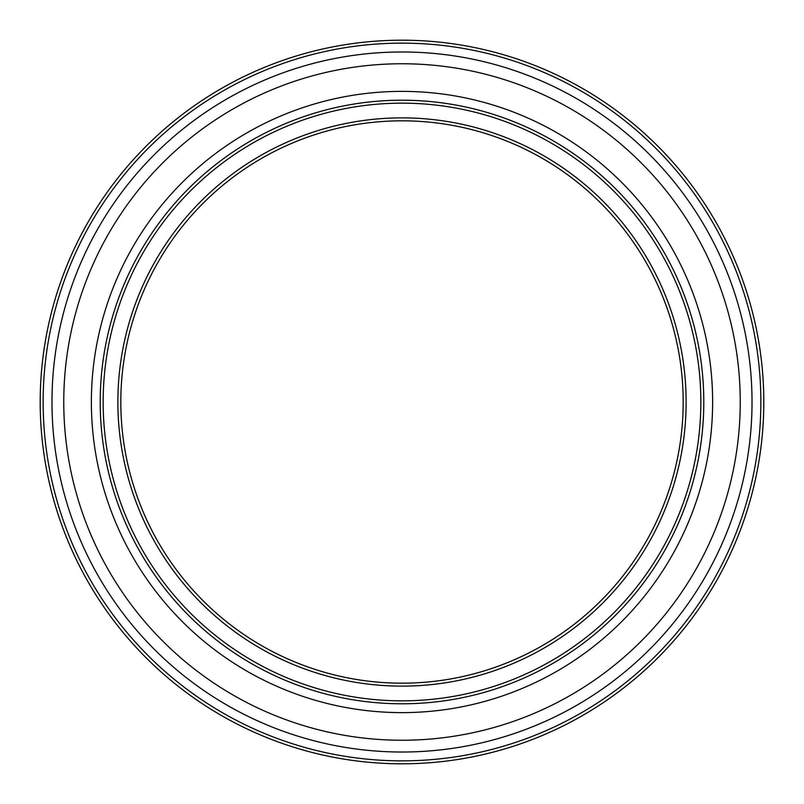 <?xml version="1.0" encoding="UTF-8"?>
<svg xmlns="http://www.w3.org/2000/svg" width="804" height="804" viewBox="0 0 804 804"><rect width="100%" height="100%" fill="white"/><g stroke="black" fill="none" stroke-linecap="round" stroke-linejoin="round"><path stroke-width="1.21" d="M683.179 402A281.179 281.179 0 0 0 402 120.821A281.179 281.179 0 0 0 120.821 402A281.179 281.179 0 0 0 402 683.179A281.179 281.179 0 0 0 683.179 402M117.876 402A284.124 284.124 0 0 0 402 686.124A284.124 284.124 0 0 0 686.124 402A284.124 284.124 0 0 0 402 117.876A284.124 284.124 0 0 0 117.876 402M103.153 402A298.847 298.847 0 0 0 402 700.847A298.847 298.847 0 0 0 700.847 402A298.847 298.847 0 0 0 402 103.153A298.847 298.847 0 0 0 103.153 402M100.209 402A301.791 301.791 0 0 0 402 703.791A301.791 301.791 0 0 0 703.791 402A301.791 301.791 0 0 0 402 100.209A301.791 301.791 0 0 0 100.209 402M91.375 402A310.625 310.625 0 0 0 402 712.625A310.625 310.625 0 0 0 712.625 402A310.625 310.625 0 0 0 402 91.375A310.625 310.625 0 0 0 91.375 402M63.757 402A338.243 338.243 0 0 0 402 740.243A338.243 338.243 0 0 0 740.243 402A338.243 338.243 0 0 0 402 63.757A338.243 338.243 0 0 0 63.757 402M51.979 402A350.021 350.021 0 0 0 402 752.021A350.021 350.021 0 0 0 752.021 402A350.021 350.021 0 0 0 402 51.979A350.021 350.021 0 0 0 51.979 402M43.145 402A358.855 358.855 0 0 0 402 760.855A358.855 358.855 0 0 0 760.855 402A358.855 358.855 0 0 0 402 43.145A358.855 358.855 0 0 0 43.145 402M40.2 402A361.8 361.8 0 0 0 402 763.8A361.8 361.8 0 0 0 763.8 402A361.8 361.8 0 0 0 402 40.2A361.8 361.8 0 0 0 40.2 402"/></g></svg>
